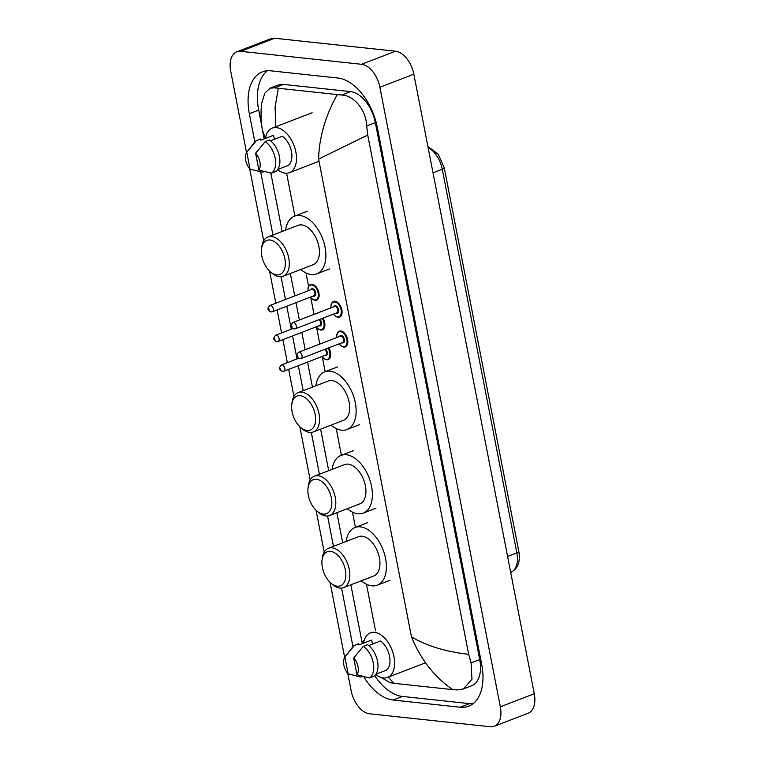 <?xml version="1.0" encoding="UTF-8"?>
<svg xmlns="http://www.w3.org/2000/svg" width="765" height="765" viewBox="0 0 765 765"><rect width="100%" height="100%" fill="white"/><g stroke="black" fill="none" stroke-linecap="round" stroke-linejoin="round"><path stroke-width="1.15" d="M246.55 152.675L230.724 71.26A22.481 13.215 68.9 0 1 236.787 51.8L270.733 38.728A22.481 13.215 68.9 0 1 274.635 38.25L395.534 51.226A22.481 13.215 68.9 0 1 413.846 74.195L534.276 693.74A22.481 13.215 68.9 0 1 528.213 713.2L494.267 726.272A22.481 13.215 68.9 0 1 490.365 726.75L369.466 713.774A22.481 13.215 68.9 0 1 351.154 690.805L347.769 673.401M236.787 51.8A22.481 13.215 68.9 0 1 240.698 51.322L361.596 64.298A22.481 13.215 68.9 0 1 379.899 87.267L500.329 706.812A22.481 13.215 68.9 0 1 494.267 726.272M344.661 657.431L330.069 582.356M324.197 552.11L316.06 510.265M310.179 480.018L299.813 426.688M293.932 396.442L288.673 369.38M287.363 362.648L282.897 339.66M281.587 332.938L277.121 309.94M275.811 303.217L269.557 271.03M263.676 240.784L249.658 168.654M363.71 676.614A48.338 28.41 -111.1 0 0 393.095 700.032L460.262 707.243A48.338 28.41 -111.1 0 0 468.668 706.21A48.338 28.41 -111.1 0 0 481.692 664.374L377.327 127.43A48.338 28.41 -111.1 0 0 337.958 78.04L270.791 70.829A48.338 28.41 -111.1 0 0 262.385 71.862A48.338 28.41 -111.1 0 0 249.361 113.698L254.841 141.927M260.655 171.838L272.942 235.027M281.051 276.758L285.479 299.498M286.779 306.22L291.255 329.218M292.555 335.94L297.03 358.928M298.331 365.651L303.198 390.686M311.317 432.426L319.445 474.262M327.554 515.993L333.454 546.353M341.572 588.084L352.961 646.674M374.668 675.6A48.338 28.41 -111.1 0 0 402.428 696.437L469.595 703.647A48.338 28.41 -111.1 0 0 473.066 703.714M267.329 70.763A48.338 28.41 -111.1 0 0 258.694 110.112L261.926 126.732M388.295 677.13L393.918 683.317L452.775 689.628C434.491 677.121 420.721 659.535 411.465 636.863C426.736 645.918 445.794 651.732 468.668 654.314L471.058 662.892L471.986 679.224L463.447 688.949L471.536 685.832A30.351 17.834 -111.1 0 0 479.722 659.564L375.347 122.62A30.351 17.834 -111.1 0 0 350.628 91.609L283.461 84.408A30.351 17.834 -111.1 0 0 278.192 85.049L270.093 88.166L274.511 87.851L341.678 95.061C353.401 95.042 366.186 109.72 366.693 125.957L367.736 135.061L318.594 159.072C319.187 137.384 325.364 115.955 337.145 94.764M393.918 683.317L390.14 682.724L381.592 677.723M265.465 138.388L262.615 130.796C260.674 122.869 260.693 107.884 261.859 102.73L264.814 93.177L270.093 88.166M468.668 654.314L367.736 135.061M463.447 688.949L457.307 689.925L452.775 689.628M350.867 584.814L362.055 642.361L364.408 639.75M278.278 88.444L275.094 107.138L275.725 126.751M363.576 643.155A23.887 14.038 68.9 0 1 370.356 632.846A23.887 14.038 68.9 0 1 374.515 632.339A23.887 14.038 68.9 0 1 393.162 653.406A23.887 14.038 68.9 0 1 387.53 677.427A23.887 14.038 68.9 0 1 383.37 677.933A23.887 14.038 68.9 0 1 375.711 674.443M344.891 657.078L348.151 673.822A11.236 6.608 68.9 0 1 344.891 657.078L352.569 647.142A17.987 10.567 68.9 0 1 354.482 645.402L358.728 643.767L358.948 644.943L371.685 640.037L372.469 644.082M362.447 676.298L360.621 677.006L348.151 673.822M345.732 655.978L354.482 645.402M375.873 674.223L386.201 670.245A16.859 9.907 68.9 0 0 389.548 656.274A16.859 9.907 68.9 0 0 380.521 640.984L368.682 645.545M353.726 658.024A11.236 6.608 68.9 0 1 356.987 674.778L353.726 658.024L363.318 646.348A17.987 10.567 68.9 0 1 373.282 662.892A17.987 10.567 68.9 0 1 369.457 677.953L373.703 676.317A17.987 10.567 68.9 0 0 377.528 661.256A17.987 10.567 68.9 0 0 367.563 644.713L363.318 646.348M356.987 674.778L369.457 677.953M330.49 551.336A18.264 10.739 68.9 0 1 345.369 570.002A18.264 10.739 68.9 0 1 337.269 586.21A18.264 10.739 68.9 0 1 331.111 583.284A18.264 10.739 68.9 0 1 322.094 559.865A18.264 10.739 68.9 0 1 330.49 551.336M322.094 559.865L322.4 557.675A21.076 12.383 68.9 0 1 328.424 548.285A21.076 12.383 68.9 0 1 332.087 547.845A21.076 12.383 68.9 0 1 348.544 566.425A21.076 12.383 68.9 0 1 343.571 587.625A21.076 12.383 68.9 0 1 339.909 588.075A21.076 12.383 68.9 0 1 332.804 584.709L331.111 583.284M343.571 587.625L373.703 576.016A21.076 12.383 -111.1 0 0 378.665 554.826A21.076 12.383 -111.1 0 0 362.218 536.236A21.076 12.383 -111.1 0 0 358.555 536.686L328.424 548.285M346.153 541.467A30.916 18.169 68.9 0 1 355.017 527.506A30.916 18.169 68.9 0 1 360.392 526.856A30.916 18.169 68.9 0 1 384.518 554.109A30.916 18.169 68.9 0 1 377.231 585.196A30.916 18.169 68.9 0 1 371.857 585.856A30.916 18.169 68.9 0 1 361.3 580.798M316.481 479.244A18.264 10.739 68.9 0 1 331.35 497.91A18.264 10.739 68.9 0 1 323.251 514.109A18.264 10.739 68.9 0 1 317.093 511.192A18.264 10.739 68.9 0 1 308.075 487.774A18.264 10.739 68.9 0 1 316.481 479.244M308.075 487.774L308.381 485.584A21.076 12.383 68.9 0 1 314.415 476.193A21.076 12.383 68.9 0 1 318.077 475.744A21.076 12.383 68.9 0 1 334.534 494.333A21.076 12.383 68.9 0 1 329.562 515.534A21.076 12.383 68.9 0 1 325.9 515.983A21.076 12.383 68.9 0 1 318.795 512.607L317.093 511.192M329.562 515.534L359.684 503.925A21.076 12.383 -111.1 0 0 364.656 482.734A21.076 12.383 -111.1 0 0 348.199 464.145A21.076 12.383 -111.1 0 0 344.537 464.594L314.415 476.193M332.134 469.366A30.916 18.169 68.9 0 1 340.999 455.414A30.916 18.169 68.9 0 1 346.382 454.764A30.916 18.169 68.9 0 1 370.509 482.017A30.916 18.169 68.9 0 1 363.222 513.105A30.916 18.169 68.9 0 1 357.848 513.764A30.916 18.169 68.9 0 1 347.281 508.706M300.234 395.677A18.264 10.739 68.9 0 1 315.113 414.343A18.264 10.739 68.9 0 1 307.014 430.542A18.264 10.739 68.9 0 1 300.855 427.625A18.264 10.739 68.9 0 1 291.828 404.197A18.264 10.739 68.9 0 1 300.234 395.677M291.828 404.197L292.134 402.017A21.076 12.383 68.9 0 1 298.168 392.627A21.076 12.383 68.9 0 1 301.831 392.177A21.076 12.383 68.9 0 1 318.288 410.757A21.076 12.383 68.9 0 1 313.315 431.957A21.076 12.383 68.9 0 1 309.653 432.407A21.076 12.383 68.9 0 1 302.548 429.041L300.855 427.625M313.315 431.957L343.447 420.358A21.076 12.383 -111.1 0 0 348.41 399.158A21.076 12.383 -111.1 0 0 331.962 380.578A21.076 12.383 -111.1 0 0 328.29 381.018L298.168 392.627M315.888 385.799A30.916 18.169 68.9 0 1 324.762 371.847A30.916 18.169 68.9 0 1 330.136 371.188A30.916 18.169 68.9 0 1 354.262 398.441A30.916 18.169 68.9 0 1 346.975 429.538A30.916 18.169 68.9 0 1 341.601 430.188A30.916 18.169 68.9 0 1 331.044 425.13M269.978 240.009A18.264 10.739 68.9 0 1 284.848 258.675A18.264 10.739 68.9 0 1 276.748 274.874A18.264 10.739 68.9 0 1 270.59 271.957A18.264 10.739 68.9 0 1 261.573 248.539A18.264 10.739 68.9 0 1 269.978 240.009M261.573 248.539L261.879 246.349A21.076 12.383 68.9 0 1 267.913 236.959A21.076 12.383 68.9 0 1 271.575 236.509A21.076 12.383 68.9 0 1 288.032 255.099A21.076 12.383 68.9 0 1 283.06 276.299A21.076 12.383 68.9 0 1 279.397 276.748A21.076 12.383 68.9 0 1 272.292 273.373L270.59 271.957M283.06 276.299L313.181 264.69A21.076 12.383 -111.1 0 0 318.154 243.5A21.076 12.383 -111.1 0 0 301.697 224.91A21.076 12.383 -111.1 0 0 298.034 225.359L267.913 236.959M285.632 230.131A30.916 18.169 68.9 0 1 294.496 216.179A30.916 18.169 68.9 0 1 299.88 215.52A30.916 18.169 68.9 0 1 324.006 242.782A30.916 18.169 68.9 0 1 316.72 273.87A30.916 18.169 68.9 0 1 311.345 274.53A30.916 18.169 68.9 0 1 300.779 269.471M265.465 138.408A23.887 14.038 68.9 0 1 272.244 128.099A23.887 14.038 68.9 0 1 276.395 127.592A23.887 14.038 68.9 0 1 295.041 148.649A23.887 14.038 68.9 0 1 289.409 172.68A23.887 14.038 68.9 0 1 285.259 173.186A23.887 14.038 68.9 0 1 277.599 169.687M246.779 152.321L250.031 169.075A11.236 6.608 68.9 0 1 246.779 152.321L254.458 142.386A17.987 10.567 68.9 0 1 256.371 140.645L260.607 139.01L260.836 140.186L273.564 135.281L274.358 139.335M264.327 171.551L262.51 172.249L250.031 169.075M247.621 151.221L256.371 140.645M277.762 169.467L288.089 165.489A16.859 9.907 68.9 0 0 291.436 151.527A16.859 9.907 68.9 0 0 282.4 136.227L270.571 140.789M255.615 153.268A11.236 6.608 68.9 0 1 258.876 170.021L255.615 153.268L265.206 141.592A17.987 10.567 68.9 0 1 275.171 158.135A17.987 10.567 68.9 0 1 271.346 173.196L275.591 171.561A17.987 10.567 68.9 0 0 279.416 156.5A17.987 10.567 68.9 0 0 269.443 139.966L265.206 141.592M258.876 170.021L271.346 173.196M318.594 159.072L411.465 636.863M286.598 173.234L294.907 216.036M305.971 272.914L308.572 286.32M310.781 297.681L314.023 314.358M316.557 327.401L319.799 344.078M322.333 357.112L325.173 371.694M336.227 428.572L341.41 455.271M352.474 512.148L355.429 527.362M366.483 584.24L375.548 630.848M379.899 87.267L413.846 74.195M361.596 64.298L395.534 51.226M240.698 51.322L274.635 38.25M500.329 706.812L534.276 693.74M469.595 703.647L460.262 707.243M402.428 696.437L393.095 700.032M258.694 110.112L249.361 113.698M283.461 84.408L274.511 87.851M350.628 91.609L341.678 95.061M375.347 122.62L366.693 125.957M479.722 659.564L471.058 662.892M427.903 146.517L438.249 154.234L444.245 167.803A5.623 1.31 169 0 1 442.256 169.256A22.481 13.215 -111.1 0 0 428.113 147.578M507.587 556.451L516.834 552.885A5.623 1.31 -11 0 0 518.813 551.431C520.535 561.845 517.857 568.816 510.771 572.344A22.481 13.215 -111.1 0 0 516.834 552.885L442.256 169.256L433.019 172.814M336.686 337.575L336.839 334.362L337.977 332.077L339.306 331.14A8.434 4.953 68.9 0 1 340.779 330.968A8.434 4.953 68.9 0 1 347.358 338.398A8.434 4.953 68.9 0 1 345.369 346.88A8.434 4.953 68.9 0 1 343.906 347.061M339.23 343.82A7.87 4.628 -111.1 0 0 343.38 346.688A7.87 4.628 -111.1 0 0 346.861 339.708A7.87 4.628 -111.1 0 0 340.454 331.666A7.87 4.628 -111.1 0 0 336.801 337.528M339.593 336.457A3.93 2.314 68.9 0 1 341.19 335.424A3.93 2.314 68.9 0 1 344.393 339.44A3.93 2.314 68.9 0 1 342.644 342.93A3.93 2.314 68.9 0 1 342.012 342.749M342.701 342.481A3.376 1.979 -111.1 0 0 343.495 339.096A3.376 1.979 -111.1 0 0 340.865 336.122A3.376 1.979 -111.1 0 0 340.282 336.189L298.694 352.206A3.376 1.979 68.9 0 1 299.287 352.13A3.376 1.979 68.9 0 1 301.917 355.103A3.376 1.979 68.9 0 1 301.123 358.498L342.701 342.481M297.681 355.629L297.891 356.71L297.681 355.629M330.91 307.855L331.063 304.652L332.192 302.366L333.53 301.429A8.434 4.953 68.9 0 1 335.003 301.247A8.434 4.953 68.9 0 1 341.582 308.678A8.434 4.953 68.9 0 1 339.593 317.159A8.434 4.953 68.9 0 1 338.13 317.341M333.454 314.109A7.87 4.628 -111.1 0 0 337.595 316.968A7.87 4.628 -111.1 0 0 341.085 309.988A7.87 4.628 -111.1 0 0 334.678 301.945A7.87 4.628 -111.1 0 0 331.025 307.817M333.817 306.736A3.93 2.314 68.9 0 1 335.405 305.704A3.93 2.314 68.9 0 1 338.618 309.72A3.93 2.314 68.9 0 1 336.868 313.21A3.93 2.314 68.9 0 1 336.237 313.028M336.925 312.77A3.376 1.979 -111.1 0 0 337.719 309.376A3.376 1.979 -111.1 0 0 335.089 306.402A3.376 1.979 -111.1 0 0 334.506 306.478L292.918 322.486A3.376 1.979 68.9 0 1 293.511 322.419A3.376 1.979 68.9 0 1 296.141 325.393A3.376 1.979 68.9 0 1 295.347 328.778L336.925 312.77M291.905 325.919L292.115 326.99L291.905 325.919M328.768 347.855A8.434 4.953 68.9 0 1 328.175 359.579A8.434 4.953 68.9 0 1 326.712 359.76M322.036 356.528A7.87 4.628 -111.1 0 0 326.186 359.387A7.87 4.628 -111.1 0 0 329.782 355.878A7.87 4.628 -111.1 0 0 328.022 348.142M325.641 349.05A3.93 2.314 68.9 0 1 327.305 353.334A3.93 2.314 68.9 0 1 325.45 355.629A3.93 2.314 68.9 0 1 324.829 355.457M282.094 364.838A3.376 1.979 68.9 0 1 284.723 367.812A3.376 1.979 68.9 0 1 283.93 371.207L282.524 371.388C278.929 369.992 278.594 367.831 281.51 364.905A3.376 1.979 68.9 0 1 282.094 364.838M280.698 369.409L280.497 368.338L280.698 369.409M283.93 371.207L325.517 355.19A3.376 1.979 -111.1 0 0 326.483 352.636A3.376 1.979 -111.1 0 0 324.819 349.366M322.993 318.135A8.434 4.953 68.9 0 1 322.4 329.868A8.434 4.953 68.9 0 1 320.937 330.04M316.261 326.808A7.87 4.628 -111.1 0 0 320.411 329.667A7.87 4.628 -111.1 0 0 324.006 326.167A7.87 4.628 -111.1 0 0 322.247 318.422M319.866 319.34A3.93 2.314 68.9 0 1 321.53 323.614A3.93 2.314 68.9 0 1 319.674 325.919A3.93 2.314 68.9 0 1 319.053 325.737M276.318 335.118A3.376 1.979 68.9 0 1 278.948 338.092A3.376 1.979 68.9 0 1 278.154 341.486L276.748 341.668C273.153 340.272 272.818 338.111 275.735 335.194A3.376 1.979 68.9 0 1 276.318 335.118M274.922 339.689L274.721 338.618L274.922 339.689M278.154 341.486L319.732 325.469A3.376 1.979 -111.1 0 0 320.707 322.926A3.376 1.979 -111.1 0 0 319.043 319.655M307.941 290.843L308.094 287.64L309.232 285.355L310.571 284.417A8.434 4.953 68.9 0 1 312.034 284.236A8.434 4.953 68.9 0 1 318.613 291.666A8.434 4.953 68.9 0 1 316.624 300.148A8.434 4.953 68.9 0 1 315.161 300.329M310.485 297.097A7.87 4.628 -111.1 0 0 314.635 299.957A7.87 4.628 -111.1 0 0 318.125 292.976A7.87 4.628 -111.1 0 0 311.709 284.934A7.87 4.628 -111.1 0 0 308.066 290.796M310.848 289.725A3.93 2.314 68.9 0 1 312.445 288.692A3.93 2.314 68.9 0 1 315.649 292.708A3.93 2.314 68.9 0 1 313.899 296.198A3.93 2.314 68.9 0 1 313.277 296.017M272.378 311.766L313.956 295.759A3.376 1.979 -111.1 0 0 314.759 292.364A3.376 1.979 -111.1 0 0 312.12 289.39A3.376 1.979 -111.1 0 0 311.537 289.457L269.949 305.474A3.376 1.979 68.9 0 1 270.542 305.407A3.376 1.979 68.9 0 1 273.172 308.381A3.376 1.979 68.9 0 1 272.378 311.766L270.973 311.957C267.377 310.561 267.033 308.4 269.949 305.474M269.146 309.978L268.936 308.907L269.146 309.978M342.701 542.787L336.858 512.722M328.692 470.695L320.611 429.146M312.445 387.128L307.578 362.094M305.168 349.71L301.802 332.373M299.392 319.99L296.026 302.663M294.716 295.94L290.356 273.488M282.189 231.46L270.839 173.081M264.193 138.895L262.615 130.796M362.055 642.361L362.323 643.642M444.245 167.803L518.813 551.431M387.53 677.427L425.541 662.786M377.231 585.196L389.968 580.3M355.017 527.506L367.745 522.61M363.222 513.105L375.95 508.209M340.999 455.414L353.736 450.509M346.975 429.538L359.703 424.632M324.762 371.847L337.489 366.942M316.72 273.87L329.447 268.974M294.496 216.179L307.234 211.274M289.409 172.68L319.024 161.272M272.244 128.099L312.13 112.732M339.105 343.868L341.4 346.163L343.743 347.08L345.369 346.88M298.694 352.206C295.778 355.132 296.122 357.284 299.717 358.68L301.123 358.498M333.33 314.147L335.625 316.442L337.967 317.36L339.593 317.159M292.918 322.486C290.002 325.412 290.346 327.573 293.942 328.969L295.347 328.778M328.175 359.579L326.55 359.78L324.217 358.861L321.922 356.576M281.51 364.905L298.579 358.336M322.4 329.868L320.774 330.069L318.441 329.151L316.146 326.856M275.735 335.194L292.804 328.615M316.624 300.148L314.998 300.349L312.665 299.431L310.37 297.136"/></g></svg>
